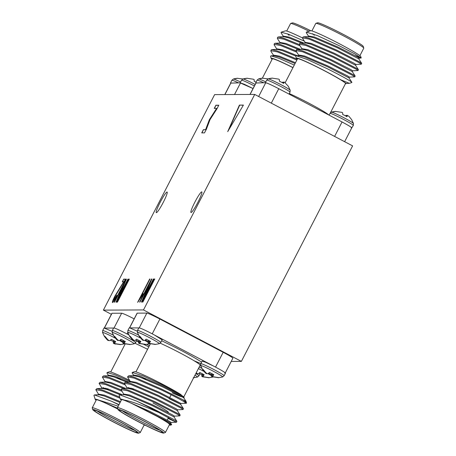 <?xml version="1.0" encoding="UTF-8"?>
<svg xmlns="http://www.w3.org/2000/svg" width="456" height="456" viewBox="0 0 456 456"><rect width="100%" height="100%" fill="white"/><g stroke="black" fill="none" stroke-linecap="round" stroke-linejoin="round"><path stroke-width="0.68" d="M113.316 335.16A13.116 0.815 27.3 0 0 102.811 330.543A13.116 0.815 27.3 0 0 102.685 330.583L102.537 332.51A12.392 0.775 27.3 0 1 102.657 332.413A12.392 0.775 27.3 0 1 115.385 338.227M119.66 340.552A12.392 0.775 27.3 0 1 122.915 342.49M108.824 340.415L108.186 340.575L107.046 339.646L104.424 336.471A8.983 0.559 27.3 0 1 104.378 336.414A8.983 0.559 27.3 0 1 104.367 336.328A8.983 0.559 27.3 0 1 104.452 336.306A8.983 0.559 27.3 0 1 105.091 336.471L107.747 339.646L109.064 340.569L109.959 340.649L111.321 339.304A8.983 0.559 27.3 0 1 113.55 340.455A8.983 0.559 27.3 0 1 115.687 341.601L114.57 343.077L114.832 343.602L120.27 344.445A8.983 0.559 27.3 0 1 120.338 344.571A8.983 0.559 27.3 0 1 120.259 344.611A8.983 0.559 27.3 0 1 120.247 344.611A8.983 0.559 27.3 0 1 119.62 344.457L115.596 343.892M134.149 343.807L135.631 342.576A13.116 0.815 27.3 0 0 125.731 336.551A13.116 0.815 27.3 0 0 112.45 330.497A13.116 0.815 27.3 0 0 112.319 330.543L112.17 332.464A12.392 0.775 27.3 0 1 112.29 332.367A12.392 0.775 27.3 0 1 124.539 337.93A12.392 0.775 27.3 0 1 134.149 343.807L129.897 344.565A8.983 0.559 27.3 0 1 129.88 344.565A8.983 0.559 27.3 0 1 129.253 344.411M118.457 340.375L117.819 340.529L116.679 339.606L114.063 336.425A8.983 0.559 27.3 0 1 114.017 336.368A8.983 0.559 27.3 0 1 114.006 336.289A8.983 0.559 27.3 0 1 114.085 336.266A8.983 0.559 27.3 0 1 114.724 336.425L117.386 339.6L118.697 340.529L119.592 340.609L120.954 339.264A8.983 0.559 27.3 0 1 123.188 340.41A8.983 0.559 27.3 0 1 125.326 341.561L124.209 343.032L124.465 343.556L129.909 344.405A8.983 0.559 27.3 0 1 129.971 344.531A8.983 0.559 27.3 0 1 129.897 344.565M194.991 375.185A12.392 0.775 27.3 0 1 197.437 377.072L193.184 377.83M255.155 84.457A12.392 0.775 -152.7 0 0 243.071 78.985A12.392 0.775 -152.7 0 0 242.997 78.996L247.249 78.238A8.983 0.559 -152.7 0 0 247.237 78.238A8.983 0.559 -152.7 0 1 247.266 78.238A8.983 0.559 -152.7 0 1 247.904 78.398L253.559 79.241L254.226 79.766L254.135 81.236A8.983 0.559 -152.7 0 1 256.027 82.205M240.591 82.017A12.392 0.775 -152.7 0 0 233.438 79.031A12.392 0.775 -152.7 0 0 233.364 79.036L237.616 78.278A8.983 0.559 -152.7 0 0 237.599 78.284A8.983 0.559 -152.7 0 1 237.627 78.278A8.983 0.559 -152.7 0 1 238.271 78.443L243.031 78.985M265.392 82.678L266.714 80.119A13.116 0.815 -152.7 0 1 266.84 80.074A13.116 0.815 -152.7 0 1 280.126 86.127A13.116 0.815 -152.7 0 1 290.027 92.146L290.176 90.225A12.392 0.775 -152.7 0 0 279.824 84.069A12.392 0.775 -152.7 0 0 268.27 78.871A12.392 0.775 -152.7 0 0 268.196 78.882L272.449 78.124A8.983 0.559 -152.7 0 0 272.449 78.124A8.983 0.559 -152.7 0 0 272.437 78.124M282.19 82.599L282.748 82.086L283.883 82.319M265.791 81.903A12.392 0.775 -152.7 0 0 258.637 78.916A12.392 0.775 -152.7 0 0 258.563 78.928L262.816 78.17A8.983 0.559 -152.7 0 0 262.816 78.17A8.983 0.559 -152.7 0 0 262.798 78.17M329.089 115.157L330.007 113.384A13.116 0.815 -152.7 0 1 330.133 113.339A13.116 0.815 -152.7 0 1 343.414 119.392A13.116 0.815 -152.7 0 1 353.315 125.417L353.463 123.49A12.392 0.775 -152.7 0 0 343.111 117.334A12.392 0.775 -152.7 0 0 331.563 112.136A12.392 0.775 -152.7 0 0 331.489 112.147L335.741 111.389A8.983 0.559 -152.7 0 0 335.724 111.389A8.983 0.559 -152.7 0 1 335.753 111.389A8.983 0.559 -152.7 0 1 336.397 111.549L342.046 112.393L342.712 112.917L342.621 114.388A8.983 0.559 -152.7 0 1 346.993 116.685L347.329 115.345L346.611 116.474M345.477 115.864L346.041 115.351L347.176 115.585M225.452 373.139L224.118 375.727A13.116 0.815 27.3 0 0 214.217 369.702A13.116 0.815 27.3 0 0 200.936 363.649A13.116 0.815 27.3 0 0 200.811 363.694L200.663 365.621A12.392 0.775 27.3 0 1 200.782 365.524A12.392 0.775 27.3 0 1 213.026 371.081A12.392 0.775 27.3 0 1 222.636 376.964L218.384 377.722A8.983 0.559 27.3 0 1 218.373 377.722A8.983 0.559 27.3 0 1 217.746 377.562L212.08 376.713L211.413 376.189L211.504 374.724A8.983 0.559 27.3 0 1 208.648 373.242M206.95 373.527L206.311 373.686L205.171 372.757L202.549 369.582A8.983 0.559 27.3 0 1 202.504 369.525A8.983 0.559 27.3 0 1 202.492 369.44A8.983 0.559 27.3 0 1 202.578 369.417A8.983 0.559 27.3 0 1 203.216 369.577L205.873 372.752L207.189 373.681L208.084 373.76L209.446 372.415A8.983 0.559 27.3 0 1 211.675 373.561A8.983 0.559 27.3 0 1 213.813 374.712L212.695 376.183L212.958 376.713L218.395 377.557A8.983 0.559 27.3 0 1 218.464 377.682A8.983 0.559 27.3 0 1 218.384 377.722M198.388 368.596A12.392 0.775 27.3 0 1 203.878 371.378M208.147 373.703A12.392 0.775 27.3 0 1 211.402 375.641M196.24 372.797L197.551 373.72L198.451 373.806L199.808 372.461A8.983 0.559 27.3 0 1 202.042 373.606A8.983 0.559 27.3 0 1 204.18 374.752L203.062 376.228L203.319 376.753L208.762 377.602A8.983 0.559 27.3 0 1 208.825 377.722A8.983 0.559 27.3 0 1 208.751 377.762A8.983 0.559 27.3 0 1 208.734 377.762A8.983 0.559 27.3 0 1 208.107 377.608L202.441 376.759L201.774 376.234L201.865 374.764A8.983 0.559 27.3 0 1 199.01 373.287M224.745 373.076C226.558 373.361 223.491 371.372 215.557 367.12L154.55 335.08L162.159 339.874L160.831 342.462A13.116 0.815 27.3 0 0 150.93 336.437A13.116 0.815 27.3 0 0 137.649 330.383A13.116 0.815 27.3 0 0 137.518 330.429L137.37 332.356A12.392 0.775 27.3 0 1 137.49 332.259A12.392 0.775 27.3 0 1 149.739 337.816A12.392 0.775 27.3 0 1 159.349 343.693L155.097 344.451A8.983 0.559 27.3 0 1 155.08 344.457A8.983 0.559 27.3 0 1 154.453 344.297M143.663 340.262L143.019 340.415L141.884 339.492L139.262 336.317A8.983 0.559 27.3 0 1 139.217 336.26A8.983 0.559 27.3 0 1 139.205 336.175A8.983 0.559 27.3 0 1 139.285 336.152A8.983 0.559 27.3 0 1 139.929 336.311L142.585 339.486L143.896 340.415L144.797 340.495L146.154 339.15A8.983 0.559 27.3 0 1 148.388 340.296A8.983 0.559 27.3 0 1 150.526 341.447L149.408 342.918L149.665 343.442L155.108 344.291A8.983 0.559 27.3 0 1 155.171 344.417A8.983 0.559 27.3 0 1 155.097 344.451M138.516 335.046A13.116 0.815 27.3 0 0 128.011 330.429A13.116 0.815 27.3 0 0 127.885 330.475L127.737 332.395A12.392 0.775 27.3 0 1 127.857 332.299A12.392 0.775 27.3 0 1 140.585 338.113M144.86 340.438A12.392 0.775 27.3 0 1 148.114 342.376M134.024 340.301L133.386 340.461L132.246 339.532L129.624 336.357A8.983 0.559 27.3 0 1 129.578 336.3A8.983 0.559 27.3 0 1 129.567 336.214A8.983 0.559 27.3 0 1 129.652 336.197A8.983 0.559 27.3 0 1 130.291 336.357L132.947 339.532L134.263 340.455L135.158 340.535L136.521 339.19A8.983 0.559 27.3 0 1 138.749 340.341A8.983 0.559 27.3 0 1 140.887 341.487L139.77 342.963L140.032 343.488L145.47 344.331A8.983 0.559 27.3 0 1 145.538 344.457A8.983 0.559 27.3 0 1 145.458 344.497A8.983 0.559 27.3 0 1 145.447 344.497A8.983 0.559 27.3 0 1 144.82 344.343L139.154 343.493L138.487 342.969L138.578 341.498A8.983 0.559 27.3 0 1 135.723 340.022M105.399 382.174L102.343 377.009L108.933 378.229L125.052 384.864M102.343 377.009L103.426 375.949L109.337 377.437L124.26 383.536M118.212 406.199L98.656 400.072A28.289 1.761 -152.7 0 0 95.207 399.365L93.93 395.375L94.426 394.919L111.446 401.223A32.148 2.006 27.3 0 1 118.879 404.894M111.446 401.223L119.027 404.614M98.861 394.845L95.806 389.68L102.389 390.9L120.088 398.248M95.806 389.68L96.889 388.62L102.799 390.108L119.717 397.102M105.302 388.962L103.415 387.64M102.133 388.506L99.077 383.342L105.661 384.562L121.78 391.202M108.499 390.028L105.712 388.17M99.077 383.342L100.16 382.282L106.071 383.77L120.988 389.869M117.825 409.038A27.001 1.681 -152.7 0 0 96.353 399.832L92.232 407.812A27.001 1.681 27.3 0 1 119.842 420.181A27.001 1.681 27.3 0 1 140.226 432.584A27.001 1.681 27.3 0 1 140.129 432.653L138.402 433.2A25.718 1.602 -152.7 0 0 119.079 421.321A25.718 1.602 -152.7 0 0 92.785 409.659A25.718 1.602 -152.7 0 0 112.199 421.355A25.718 1.602 -152.7 0 0 138.402 433.2M92.785 409.659L92.232 407.932A27.001 1.681 27.3 0 1 92.232 407.812M95.207 399.365A28.289 1.761 -152.7 0 0 96.113 400.3M144.102 425.066A28.289 1.761 -152.7 0 0 145.293 425.283M116.873 377.095A27.001 1.681 -152.7 0 0 120.692 379.318M120.652 379.403A28.289 1.761 27.3 0 1 116.28 376.873M130.336 381.604L114.712 374.729L107.057 372.552L109.434 371.8A28.289 1.761 27.3 0 1 129.493 380.344M107.057 372.552L106.972 373.202L108.67 375.835M97.208 410.998A22.885 1.425 -152.7 0 0 113.168 420.21A22.885 1.425 -152.7 0 0 134.742 430.373M118.873 421.327A24.174 1.505 27.3 0 1 137.119 432.322A24.174 1.505 27.3 0 1 112.404 421.355A24.174 1.505 27.3 0 1 94.244 410.189A24.174 1.505 27.3 0 1 118.873 421.327M112.073 331.295L104.019 328.001L102.685 330.583M128.769 334.875L127.064 333.963C118.799 329.705 114.331 327.733 113.652 328.041L104.72 328.081M112.319 330.543L113.641 327.989M297.278 59.263L277.778 51.089L271.867 49.601L271.195 49.869L270.95 51.351L273.839 55.826M296.867 60.055L277.368 51.881L270.784 50.662M299.239 44.517L284.316 38.418L278.405 36.93L277.732 37.198L277.487 38.68L280.377 43.155M300.031 45.845L283.911 39.21L277.328 37.99M295.967 50.855L281.05 44.751L275.139 43.263L274.466 43.531L274.221 45.013L277.111 49.493M296.759 52.183L280.639 45.543L274.056 44.323M309.048 31.236A27.001 1.681 -152.7 0 0 290.671 23.461A27.001 1.681 -152.7 0 0 290.575 23.53L286.699 31.048M289.098 35.368L287.502 33.841M304.363 41.154L288.762 34.325L281.181 32.194L281.09 32.855L283.649 36.822M281.181 32.194L285.416 30.848A28.289 1.761 27.3 0 1 302.505 37.933M262.36 78.198L272.329 58.881A27.001 1.681 27.3 0 1 292.946 67.653M292.98 67.585A28.289 1.761 -152.7 0 0 271.189 58.414A28.289 1.761 -152.7 0 0 272.089 59.348M271.189 58.414L270.499 56.282L270.989 55.831L279.135 58.368L294.28 65.06M290.671 23.461L292.399 22.914A25.718 1.602 27.3 0 1 310.707 30.717M230.702 83.117L240.181 82.81L244.171 84.2L253.046 88.538L240.181 82.889M349.382 77.127L354.751 76.87L355.15 76.027L353.007 74.584L330.144 62.768L302.978 50.975L297.067 49.487L296.394 49.755L296.149 51.237L299.039 55.712M354.751 76.87L352.596 75.377L329.734 63.561L302.567 51.767L295.984 50.548M355.919 64.456L361.289 64.199L361.688 63.355L359.545 61.913L336.682 50.103L309.516 38.304L303.61 36.816L302.932 37.084L302.687 38.566L305.577 43.041M361.289 64.199L359.14 62.706L336.277 50.89L309.111 39.096L302.527 37.877M352.648 70.788L358.023 70.532L358.416 69.694L356.278 68.252L333.416 56.436L306.25 44.642L300.339 43.155L299.666 43.423L299.421 44.899L302.311 49.379M358.023 70.532L355.868 69.044L333.005 57.228L305.839 45.435L299.256 44.215M359.887 55.7L363.768 48.188A27.001 1.681 -152.7 0 0 363.768 48.068A27.001 1.681 -152.7 0 0 343.385 35.785A27.001 1.681 -152.7 0 0 315.871 23.347A27.001 1.681 -152.7 0 0 315.774 23.416L311.898 30.934M314.298 35.255L312.702 33.727M355.281 55.655L361.215 57.952L354.677 53.819L338.797 45.52L317.433 35.619L306.381 32.08L306.289 32.741L308.849 36.708M306.381 32.08L310.616 30.734A28.289 1.761 27.3 0 1 339.435 43.765A28.289 1.761 27.3 0 1 360.793 56.635L361.215 57.952M285.188 82.678L297.529 58.767A27.001 1.681 27.3 0 1 325.139 71.136A27.001 1.681 27.3 0 1 345.523 83.539L330.406 112.814M345.369 83.83L346.132 83.448L340.854 79.811A28.289 1.761 -152.7 0 0 325.31 71.136A28.289 1.761 -152.7 0 0 296.389 58.3A28.289 1.761 -152.7 0 0 297.289 59.234M296.389 58.3L295.699 56.168L296.189 55.717L307.247 59.451L327.003 68.599C341.664 75.975 349.946 80.558 351.861 82.336A32.148 2.006 27.3 0 1 351.855 82.473A32.148 2.006 27.3 0 1 351.741 82.559L349.342 83.317L340.854 79.811M315.871 23.347L317.598 22.8A25.718 1.602 27.3 0 1 343.801 34.645A25.718 1.602 27.3 0 1 363.215 46.341L363.768 48.068M255.901 83.009L265.381 82.696M265.386 82.77C266.053 82.479 270.522 84.457 278.793 88.709L342.08 121.974C350.02 126.238 353.081 128.216 351.28 127.919M197.955 202.19A11.645 1.379 -62.3 0 0 201.814 191.89A11.645 1.379 -62.3 0 0 194.837 202.202A11.645 1.379 -62.3 0 0 190.978 212.502A11.645 1.379 -62.3 0 0 197.955 202.19M163.271 202.344A11.645 1.379 -62.3 0 0 167.13 192.044A11.645 1.379 -62.3 0 0 160.153 202.361A11.645 1.379 -62.3 0 0 156.294 212.661A11.645 1.379 -62.3 0 0 163.271 202.344M213.191 365.906L205.474 362.207L202.145 361.112L200.811 363.694M154.276 334.926L152.264 333.855C143.999 329.591 139.53 327.619 138.852 327.927L129.219 327.887L127.885 330.475M137.518 330.429L138.841 327.875M137.273 331.181L129.92 327.967M144.278 421.213A25.718 1.602 -152.7 0 0 117.984 409.545A25.718 1.602 -152.7 0 0 137.398 421.241A25.718 1.602 -152.7 0 0 163.601 433.086A25.718 1.602 -152.7 0 0 144.278 421.213M117.984 409.545L117.431 407.818A27.001 1.681 27.3 0 1 117.431 407.698A27.001 1.681 27.3 0 1 145.042 420.067A27.001 1.681 27.3 0 1 165.425 432.47A27.001 1.681 27.3 0 1 165.328 432.539L163.601 433.086M144.073 421.213A24.174 1.505 27.3 0 1 162.325 432.208A24.174 1.505 27.3 0 1 137.604 421.241A24.174 1.505 27.3 0 1 119.444 410.075A24.174 1.505 27.3 0 1 144.073 421.213M122.407 410.89A22.885 1.425 -152.7 0 0 138.367 420.101A22.885 1.425 -152.7 0 0 159.942 430.259M168.31 412.207A20.315 1.265 -152.7 0 0 152.977 402.967M145.852 379.289A28.289 1.761 27.3 0 1 141.485 376.759M132.257 372.438L134.634 371.686A28.289 1.761 27.3 0 1 163.459 384.716A28.289 1.761 27.3 0 1 180.416 394.263L163.265 385.246L142.842 375.812L132.257 372.438L132.172 373.088L133.87 375.721M142.072 376.981A27.001 1.681 -152.7 0 0 145.891 379.204M120.407 399.251L119.13 395.261L119.626 394.805L136.646 401.109A32.148 2.006 27.3 0 1 151.614 408.661A32.148 2.006 27.3 0 1 158.751 412.492L151.215 409.26C139.063 404.141 129.943 401.041 123.855 399.958A28.289 1.761 -152.7 0 0 120.407 399.251A28.289 1.761 -152.7 0 0 121.313 400.186M169.301 424.952A28.289 1.761 -152.7 0 0 170.584 425.152A28.289 1.761 -152.7 0 0 158.773 417.212L171.678 424.696L170.584 425.152M165.425 432.47L169.541 424.485A27.001 1.681 -152.7 0 0 149.163 412.087A27.001 1.681 -152.7 0 0 121.552 399.718L117.431 407.698M130.598 382.06L127.543 376.895L134.132 378.115L161.293 389.908C178.552 398.191 190.836 405.293 184.925 402.768L186.265 403.229L180.941 403.469M127.543 376.895L128.626 375.835L134.537 377.323L161.703 389.116L186.002 401.286L183.819 397.894L181.95 396.703L162.307 386.745L138.989 376.804L133.956 375.596L128.626 375.835M136.646 401.109L151.894 408.126L174.756 419.936L176.899 421.378L176.455 422.239L168.03 418.443M124.06 394.731L121.005 389.567L127.589 390.786L154.755 402.58L177.618 414.396L179.772 415.883L174.403 416.14M121.005 389.567L122.088 388.506L127.999 389.994L155.165 401.787L178.028 413.603L180.166 415.045L179.772 415.883M130.501 388.848L128.615 387.526M127.332 388.392L124.277 383.228L130.861 384.448L158.027 396.247L180.889 408.057L183.044 409.551L177.669 409.807M133.699 389.914L130.912 388.056M124.277 383.228L125.36 382.168L131.271 383.656L158.431 395.455L181.294 407.265L183.437 408.707L183.044 409.551M158.751 412.492L176.5 422.222M112.501 302.482C112.136 302.089 112.951 299.934 114.952 296.024L123.639 281.814L122.282 281.819L123.673 279.123L125.525 279.118L115.288 296.069C114.08 298.441 113.561 299.78 113.749 300.088L116.776 295.294L116.981 295.591C114.826 299.723 113.333 302.02 112.501 302.482L112.427 302.459M113.92 300.179L116.998 295.408M204.505 132.878L201.723 132.89L203.37 129.698L205.582 129.686L209.378 119.666L216.6 108.397L214.252 108.408L215.899 105.216L218.789 105.205L216.862 108.944L210.039 119.58L206.368 129.27L204.505 132.878M128.962 279.1L129.322 279.1L117.42 302.163L117.061 302.163L128.962 279.1L129.265 279.22M153.364 278.992L153.729 278.992L141.822 302.054L141.44 302.054L149.46 283.678L139.969 302.06L139.61 302.06L151.512 278.998L151.899 278.998L143.891 297.352L153.364 278.992L153.666 279.112M214.622 94.609L103.387 310.12L143.492 309.938L254.722 94.432L214.622 94.609M137.604 302.368L149.659 279.009L150.018 279.009L140.59 297.278L143.167 293.681L141.776 296.377L137.604 302.368M127.925 279.106L128.284 279.106L116.383 302.168L115.995 302.168L124.015 283.792L114.53 302.174L114.165 302.174L126.073 279.112L126.454 279.112L118.446 297.466L127.925 279.106L128.221 279.226M239.406 105.108L243.413 105.091L227.709 131.647L239.406 105.108L243.344 105.211M154.402 278.986L154.766 278.986L142.865 302.049L142.5 302.049L154.402 278.986L154.704 279.106M186.002 401.286L186.475 402.756A32.148 2.006 -152.7 0 1 186.475 402.899L186.265 403.229M186.475 402.756A32.148 2.006 -152.7 0 0 183.625 400.379M123.855 399.958L131.237 403.189L158.773 417.212M180.416 394.263L184.116 397.347L180.069 396.275L173.343 393.42M172.163 392.764A27.001 1.681 -152.7 0 0 183.671 397.119M139.251 327.835L146.855 313.101L137.222 313.147L129.612 327.881M215.528 367.103L223.166 352.3L159.879 319.035L152.241 333.826M213.488 366.048L213.197 365.894M129.521 327.864L137.096 313.187A12.859 0.804 27.3 0 1 137.222 313.147M146.855 313.101A12.859 0.804 27.3 0 1 159.879 319.035M223.166 352.3A12.859 0.804 27.3 0 1 232.873 358.205L225.298 372.883M131.237 403.189L149.636 411.295L169.279 421.253L171.154 422.467L170.743 423.259M123.496 394.862L123.901 394.07L129.584 395.016L152.908 404.957L172.55 414.914L174.42 416.134L174.015 416.926M126.762 388.523L127.173 387.731L132.856 388.683L156.18 398.624L175.822 408.582L177.692 409.796L177.281 410.588M130.034 382.191L130.444 381.398L136.127 382.345L159.446 392.285L180.964 403.463L180.553 404.255L169.102 398.692M133.306 375.852L133.711 375.06L139.393 376.012L162.718 385.953L183.711 396.726M149.232 412.087L168.868 422.045L170.738 423.236L171.678 424.696M119.626 394.805L124.146 394.6L129.173 395.808L152.498 405.749L174.01 416.898L176.899 421.378M122.088 388.506L127.412 388.267L132.445 389.475L155.77 399.416L177.276 410.565L180.166 415.045M125.36 382.168L130.684 381.928L135.717 383.137L159.041 393.078L180.547 404.227L183.437 408.707M132.246 339.532L132.491 339.087M133.386 340.461L133.642 340.045M139.029 340.489L138.578 341.498M138.487 342.969L139.422 340.695M139.154 343.493L140.209 341.116M139.77 342.963L140.465 341.259M154.441 344.291L148.787 343.448L148.12 342.923L148.211 341.458A8.983 0.559 27.3 0 1 145.356 339.976M141.884 339.492L142.129 339.042M143.019 340.415L143.275 339.999M148.667 340.444L148.211 341.458M148.12 342.923L149.061 340.655M148.787 343.448L149.842 341.077M135.922 371.879L150.429 343.738M149.408 342.918L150.104 341.213M197.317 373.567L196.673 373.726L196.012 373.207M196.673 373.726L196.929 373.31M202.321 373.755L201.865 374.764M201.774 376.234L202.715 373.96M202.441 376.759L203.496 374.382M203.062 376.228L203.758 374.524M205.171 372.757L205.417 372.307M206.311 373.686L206.568 373.264M211.954 373.709L211.504 374.724M211.413 376.189L212.348 373.92M212.08 376.713L213.134 374.342M212.695 376.183L213.391 374.479M231.209 361.437L241.378 361.391L352.613 145.88L254.722 94.432M143.492 309.938L241.378 361.391M103.387 310.12L111.372 314.315M114.051 327.95L121.655 313.215L112.022 313.261L104.413 327.995M121.655 313.215A12.859 0.804 27.3 0 1 134.161 318.875M104.321 327.978L111.897 313.3A12.859 0.804 27.3 0 1 112.022 313.261M331.518 112.136L330.868 111.954M339.726 120.754L342.046 121.974C348.834 125.599 352.032 127.583 351.633 127.919M353.315 125.417L351.679 128.022M346.041 115.351L345.659 115.961M346.936 115.431L346.389 116.354M353.463 123.49L351.622 119.586A8.983 0.559 -152.7 0 0 351.576 119.529L348.954 116.354L347.329 115.345M255.958 82.901L256.454 82.821M268.231 78.871L263.471 78.329A8.983 0.559 -152.7 0 0 262.827 78.17A17.664 17.505 -90.3 0 0 258.637 78.916M265.381 82.781L265.734 82.775C267.427 83.112 271.77 85.09 278.758 88.709L281.084 89.935M282.748 82.086L282.367 82.696M283.649 82.165L283.096 83.089M290.176 90.225L288.329 86.321A8.983 0.559 -152.7 0 0 288.283 86.264L284.527 82.16L284.037 82.08L283.318 83.209M284.037 82.08L283.7 83.419A8.983 0.559 -152.7 0 0 279.334 81.122L279.425 79.652L278.758 79.127L273.104 78.284A8.983 0.559 -152.7 0 0 272.466 78.124A17.664 17.505 -90.3 0 0 268.27 78.871M358.804 58.898L359.214 58.111L357.339 56.892L337.697 46.934L314.372 36.993L308.695 36.047L308.284 36.839M355.532 65.236L355.942 64.444L354.067 63.23L334.425 53.272L311.106 43.331L305.423 42.379L305.013 43.172M352.266 71.569L352.67 70.777L350.801 69.563L331.159 59.605L307.834 49.664L302.151 48.718L301.741 49.51M348.994 77.908L349.404 77.115L347.529 75.901L327.887 65.943L304.562 56.002L298.88 55.051L298.475 55.843M361.688 63.355L358.798 58.875L337.286 47.726L313.967 37.785L308.934 36.577L303.61 36.816M358.416 69.694L355.526 65.214L334.02 54.064L310.696 44.124L305.662 42.915L300.339 43.155M355.15 76.027L352.26 71.546L330.748 60.397L307.424 50.456L302.391 49.248L297.067 49.487M351.878 82.365L348.988 77.885L327.476 66.736L304.158 56.795L299.125 55.586L296.189 55.717M345.967 83.767L345.01 82.678M230.753 83.015L231.255 82.935M303.724 43.001L289.172 37.107L283.495 36.161L283.085 36.953M300.453 49.333L285.906 43.445L280.223 42.493L279.813 43.286M297.181 55.672L282.635 49.778L276.952 48.832L276.541 49.624M295.494 62.717L279.363 56.116L273.68 55.165L273.275 55.957M301.718 43.092L288.768 37.899L283.735 36.691L278.405 36.93M298.452 49.425L285.496 44.238L280.463 43.024L275.139 43.263M295.682 55.98L282.224 50.57L277.191 49.362L271.867 49.601M295.083 63.504L278.958 56.909L273.925 55.695L270.989 55.831M124.209 343.032L124.904 341.327M129.242 344.405L125.229 343.847M110.722 371.993L125.143 344.046L123.587 343.562L124.642 341.185M123.587 343.562L122.92 343.037L123.861 340.769M123.468 340.558L123.012 341.567A8.983 0.559 27.3 0 1 120.156 340.09M122.92 343.037L123.012 341.567M117.819 340.529L118.075 340.113M116.679 339.606L116.93 339.156M114.57 343.077L115.265 341.373M115.493 344.086L113.954 343.607L115.009 341.23M113.954 343.607L113.287 343.083L114.222 340.809M113.829 340.603L113.379 341.612A8.983 0.559 27.3 0 1 110.523 340.136M113.287 343.083L113.379 341.612M108.186 340.575L108.442 340.159M107.046 339.646L107.291 339.196M94.426 394.919L98.946 394.714L103.974 395.922L120.105 402.523M96.889 388.62L102.212 388.381L107.245 389.589L120.202 394.776M100.16 382.282L105.484 382.042L110.517 383.251L123.468 388.444M103.426 375.949L108.756 375.71L113.789 376.918L126.739 382.105M98.656 400.072L117.557 408.205M98.296 394.976L98.701 394.183L104.384 395.13L120.515 401.73M101.563 388.637L101.973 387.845L107.656 388.797L122.202 394.691M104.834 382.305L105.245 381.512L110.928 382.459L125.474 388.352M108.106 375.966L108.511 375.174L114.194 376.126L128.74 382.02M106.037 403.303L117.808 408.992M149.414 345.739L146.809 344.371M141.719 302.054L149.46 283.678M139.895 302.06L151.512 278.998M153.592 279.112L143.891 297.352M138.288 301.604L149.659 279.009M142.54 294.895L140.59 297.278M117.346 302.163L129.19 279.22M116.274 302.168L124.015 283.792M114.456 302.174L126.073 279.112M128.147 279.226L118.446 297.466M202.014 132.89L203.37 129.698M203.598 129.817L205.582 129.686M205.804 129.806L209.378 119.666M209.6 119.78L216.6 108.397M214.542 108.408L215.899 105.216M216.127 105.336L218.732 105.325M228.798 129.8L239.634 105.228M112.723 302.602C112.358 302.208 113.179 300.054 115.18 296.143L123.639 281.814M122.573 281.819L123.673 279.123M123.901 279.243L125.468 279.237M142.791 302.049L154.63 279.106M102.657 332.413A17.664 17.505 89.7 0 0 104.452 336.306M112.29 332.367A17.664 17.505 89.7 0 0 114.085 336.266M254.38 85.95A13.116 0.815 -152.7 0 0 241.64 80.188A13.116 0.815 -152.7 0 0 241.515 80.233L240.192 82.792M243.071 78.985A17.664 17.505 -90.3 0 1 247.266 78.238M238.539 82.895A13.116 0.815 -152.7 0 0 232.007 80.233A13.116 0.815 -152.7 0 0 231.882 80.273L230.548 82.861M233.438 79.031A17.664 17.505 -90.3 0 1 237.627 78.278M263.739 82.781A13.116 0.815 -152.7 0 0 257.207 80.119A13.116 0.815 -152.7 0 0 257.081 80.159L255.748 82.747M331.563 112.136A17.664 17.505 -90.3 0 1 335.753 111.389M200.782 365.524A17.664 17.505 89.7 0 0 202.578 369.417M137.49 332.259A17.664 17.505 89.7 0 0 139.285 336.152M127.857 332.299A17.664 17.505 89.7 0 0 129.652 336.197M147.573 349.302A27.001 1.681 -152.7 0 0 135.033 343.322M289.292 93.566A27.001 1.681 27.3 0 1 308.661 103.067A27.001 1.681 27.3 0 1 328.787 114.997M199.204 367.017A13.116 0.815 27.3 0 1 201.808 368.311M200.543 364.635L200.15 365.188A27.001 1.681 -152.7 0 0 179.767 352.784A27.001 1.681 -152.7 0 0 160.233 343.208M161.68 340.814A29.572 1.841 27.3 0 1 181.288 350.504A29.572 1.841 27.3 0 1 201.592 362.184M200.891 363.54A29.572 1.841 27.3 0 1 193.903 360.645M256.101 82.815L250.093 94.449M334.596 136.412L342.051 121.974M258.655 96.495L265.734 82.775M278.758 88.709L271.303 103.147M230.901 82.929L224.893 94.563M234.532 94.523L240.534 82.889M195.812 373.589A13.116 0.815 27.3 0 1 198.919 375.841L197.437 377.072M127.777 332.515L127.042 333.94M136.481 340.928A29.572 1.841 27.3 0 1 138.527 341.875M143.691 344.337A29.572 1.841 27.3 0 1 148.827 346.879M124.511 343.852L120.259 344.611M213.003 377.004L208.751 377.762M149.71 343.738L145.458 344.497M171.125 394.771L169.797 397.353M168.52 417.496L167.187 420.084M183.819 396.828L200.15 365.188M184.116 397.347L183.825 397.917M176.455 422.239L171.131 422.478M127.737 332.395L129.578 336.3M160.831 342.462L159.349 343.693M137.37 332.356L139.217 336.26M224.118 375.727L222.636 376.964M200.663 365.621L202.504 369.525M330.007 113.384L331.489 112.147M257.081 80.159L258.563 78.928M266.714 80.119L268.196 78.882M290.027 92.146L289.018 94.096M359.191 58.117L361.129 58.032M346.11 83.459L349.342 83.317M255.976 82.861L249.991 94.455M351.753 127.879L344.628 141.685M231.882 80.273L233.364 79.036M241.515 80.233L242.997 78.996M230.776 82.975L224.791 94.563M198.919 375.841L199.973 373.795M112.17 332.464L114.017 336.368M135.631 342.576L136.686 340.529M102.537 332.51L104.378 336.414M144.256 424.764L140.226 432.584"/></g></svg>
